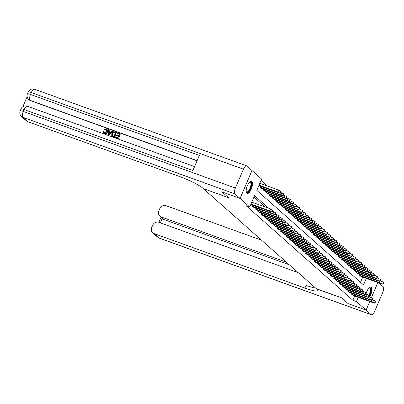 <?xml version="1.0" encoding="UTF-8"?>
<svg xmlns="http://www.w3.org/2000/svg" width="404" height="404" viewBox="0 0 404 404"><rect width="100%" height="100%" fill="white"/><g stroke="black" fill="none" stroke-linecap="round" stroke-linejoin="round"><path stroke-width="0.61" d="M366.287 292.88A6.459 2.439 -70.1 0 1 370.948 287.133A6.459 2.439 -70.1 0 1 371.266 287.325A6.459 2.439 -70.1 0 1 369.63 296.985M246.819 193.284A6.459 2.439 -70.1 0 1 247.208 186.118A6.459 2.439 -70.1 0 1 251.525 181.32A6.459 2.439 -70.1 0 1 251.838 181.512A6.459 2.439 -70.1 0 1 251.455 188.678A6.459 2.439 -70.1 0 1 247.137 193.476A6.459 2.439 -70.1 0 1 246.819 193.284A6.419 2.424 109.9 0 0 250.323 189.678A6.419 2.424 109.9 0 0 251.879 182.977A6.419 2.424 109.9 0 0 251.152 181.265M251.97 170.508L261.635 179.063L256.808 190.385L363.529 284.941L366.292 278.467M267.281 185.956L261.05 180.436M360.509 282.265L362.681 277.164M260.393 186.3L260.055 187.092L261.57 188.36M263.504 189.057L263.166 189.85L264.686 191.117M266.62 191.819L266.281 192.612L267.796 193.88M269.731 194.577L269.392 195.369L270.912 196.637M272.846 197.334L272.508 198.127L274.023 199.394M275.957 200.091L275.619 200.884L277.139 202.151M279.073 202.848L278.735 203.641L280.25 204.909M282.184 205.611L281.846 206.404L283.366 207.671M285.3 208.368L284.961 209.161L286.476 210.428M288.411 211.125L288.072 211.918L289.592 213.186M291.521 213.883L291.188 214.675L292.703 215.943M294.637 216.645L294.299 217.438L295.819 218.7M297.748 219.402L297.41 220.195L298.93 221.463M300.864 222.16L300.526 222.952L302.046 224.22M303.975 224.917L303.636 225.71L305.156 226.977M307.091 227.674L306.752 228.467L308.272 229.735M310.201 230.437L309.863 231.229L311.383 232.497M313.317 233.194L312.979 233.987L314.499 235.254M316.428 235.951L316.09 236.744L317.61 238.012M319.544 238.708L319.205 239.501L320.726 240.769M322.655 241.466L322.316 242.259L323.836 243.526M325.77 244.228L325.432 245.021L326.947 246.288M328.881 246.985L328.543 247.778L330.063 249.046M331.997 249.743L331.659 250.536L333.174 251.803M335.108 252.5L334.77 253.293L336.29 254.56M338.224 255.262L337.885 256.055L339.4 257.323M341.335 258.02L340.996 258.812L342.516 260.08M344.45 260.777L344.112 261.57L345.627 262.837M347.561 263.534L347.223 264.327L348.743 265.595M350.677 266.292L350.339 267.084L351.854 268.352M353.788 269.054L353.45 269.847L354.97 271.114M356.904 271.811L356.565 272.604L358.08 273.872M360.014 274.569L359.676 275.361L361.196 276.629M268.786 208.277L254.555 195.667L249.728 206.989L246.117 205.686L352.838 300.243L354.636 296.036M265.175 206.974L253.97 197.041M252.343 205.166L252.005 205.959L253.525 207.227M255.459 207.929L255.121 208.722L256.636 209.989M258.57 210.686L258.232 211.479L259.752 212.746M261.681 213.443L261.343 214.236L262.863 215.504M264.797 216.201L264.458 216.993L265.978 218.261M267.908 218.958L267.569 219.751L269.089 221.018M271.023 221.72L270.685 222.513L272.205 223.781M274.134 224.478L273.796 225.27L275.316 226.538M277.25 227.235L276.912 228.028L278.432 229.295M280.361 229.992L280.022 230.785L281.543 232.053M283.477 232.754L283.138 233.547L284.658 234.815M286.587 235.512L286.249 236.305L287.769 237.572M289.703 238.269L289.365 239.062L290.885 240.329M292.814 241.026L292.476 241.819L293.996 243.087M295.93 243.784L295.592 244.577L297.107 245.844M299.041 246.546L298.702 247.339L300.223 248.606M302.157 249.303L301.818 250.096L303.333 251.364M305.267 252.061L304.929 252.853L306.449 254.121M308.383 254.818L308.045 255.611L309.56 256.878M311.494 257.575L311.156 258.373L312.676 259.636M314.61 260.338L314.272 261.13L315.787 262.398M317.721 263.095L317.382 263.888L318.902 265.155M320.837 265.852L320.498 266.645L322.013 267.913M323.947 268.609L323.609 269.402L325.129 270.67M327.063 271.372L326.725 272.165L328.24 273.432M330.174 274.129L329.836 274.922L331.356 276.19M333.29 276.886L332.952 277.679L334.467 278.947M336.401 279.644L336.062 280.437L337.582 281.704M339.511 282.401L339.178 283.194L340.693 284.461M342.627 285.163L342.289 285.956L343.809 287.224M345.738 287.921L345.4 288.714L346.92 289.981M348.854 290.678L348.516 291.471L350.036 292.738M351.965 293.435L351.626 294.228L353.147 295.496M315.706 288.168A20.71 2.848 23.1 0 1 306.065 285.35L304.909 288.067A20.71 2.848 23.1 0 0 317.731 290.678A20.71 2.848 23.1 0 0 316.721 289.067L341.521 297.788L348.071 303.591L366.1 310.095L348.071 303.591L341.521 297.788L316.271 288.668L202.874 188.198A20.71 2.848 -156.9 0 0 178.613 176.164L27.82 121.705A4.969 4.55 131.5 0 1 26.457 120.897L21.478 116.483A4.969 4.55 -48.5 0 0 22.841 117.291L27.82 121.705M240.062 198.425L251.975 170.498L246.869 165.978A4.969 1.874 109.9 0 0 246.622 165.832A4.969 1.874 109.9 0 0 243.44 169.18L235.391 188.047A4.969 1.874 109.9 0 0 234.956 193.9L240.062 198.425L222.023 191.91L228.573 197.713L222.038 191.915L240.072 198.435L251.985 170.513M377.811 282.633L371.392 297.682M369.766 301.5L366.1 310.095L356.449 301.546L358.242 297.339M352.838 300.243L356.449 301.546M249.728 206.989L240.072 198.435M228.573 197.713L203.323 188.592L228.573 197.713M250.99 204.025L269.938 210.868L272.21 212.181L250.748 204.591M272.21 212.181L273.013 210.297L270.746 208.984L251.793 202.136M267.564 210.131L269.185 211.004L268.362 210.838L263.282 208.711L267.564 210.131M259.035 185.158L277.987 192.001L280.26 193.314L258.797 185.724M259.843 183.27L278.79 190.112L281.063 191.425L280.26 193.314M275.614 191.264L271.331 189.845L276.412 191.971L277.23 192.137L275.614 191.264M252.131 206.07L273.054 213.63L275.245 214.812L253.374 207.176M275.326 214.938L276.048 212.923L272.594 211.287M270.68 212.888L272.296 213.761L271.478 213.595L266.398 211.469L270.68 212.888M255.242 208.828L278.109 217.347L278.437 217.7L277.412 217.488L256.489 209.934M278.437 217.7L279.159 215.68L275.705 214.044M273.791 215.645L275.412 216.519L274.589 216.352L269.508 214.231L273.791 215.645M258.358 211.59L279.28 219.145L281.472 220.326L259.6 212.691M281.553 220.458L282.275 218.443L278.821 216.802M276.907 218.407L278.523 219.276L277.705 219.109L272.624 216.988L276.907 218.407M260.176 187.203L283.042 195.723L283.371 196.071L282.346 195.864L261.423 188.304M280.644 192.415L284.098 194.056L283.371 196.071M278.73 194.021L274.442 192.602L279.523 194.728L280.346 194.895L278.73 194.021M263.292 189.961L284.214 197.521L286.406 198.702L264.534 191.067M283.754 195.172L287.209 196.814L286.486 198.829M281.841 196.778L277.558 195.359L282.638 197.485L283.457 197.652L281.841 196.778M266.403 192.718L289.269 201.237L289.597 201.591L288.572 201.379L267.65 193.824M286.865 197.935L290.325 199.571L289.597 201.591M284.956 199.536L280.669 198.122L285.749 200.243L286.572 200.409L284.956 199.536M261.469 214.347L282.391 221.902L284.583 223.084L262.716 215.448M284.663 223.215L285.386 221.2L281.931 219.559M280.017 221.165L281.639 222.038L280.815 221.872L275.735 219.746L280.017 221.165M269.519 195.48L290.441 203.035L292.632 204.217L270.761 196.581M289.981 200.692L293.435 202.333L292.713 204.348M288.067 202.298L283.785 200.879L288.865 203L289.683 203.167L288.067 202.298M249.611 182.133A5.59 2.111 -70.1 0 1 249.677 182.093A5.59 2.111 -70.1 0 1 251.475 183.522A5.59 2.111 -70.1 0 1 249.46 190.531A5.59 2.111 -70.1 0 1 246.208 191.698A5.59 2.111 -70.1 0 1 246.182 191.627M246.172 191.526A5.176 1.954 109.9 0 0 246.632 191.93A5.176 1.954 109.9 0 0 249.546 189.294A5.176 1.954 109.9 0 0 250.914 183.663A5.176 1.954 109.9 0 0 250.152 182.189A5.176 1.954 109.9 0 0 249.541 182.209M369.034 287.946A5.59 2.111 -70.1 0 1 369.099 287.906A5.59 2.111 -70.1 0 1 369.216 287.845A5.59 2.111 -70.1 0 1 370.923 289.784A5.59 2.111 -70.1 0 1 369.337 295.582M368.897 295.248A5.176 1.954 109.9 0 0 369.574 288.001A5.176 1.954 109.9 0 0 368.963 288.022M369.301 296.334A6.419 2.424 109.9 0 0 370.574 287.077M106.641 129.613L104.626 130.144L103.878 129.598L106.292 128.73L107.045 129.154L107.489 131.987C106.868 133.371 105.878 133.891 104.52 133.557L103.813 133.113M107.136 129.245L107.489 131.987M107.292 131.81C106.671 133.194 105.681 133.714 104.323 133.381L103.707 133.027L103.212 131.462L104.081 131.719L104.298 132.729M112.64 131.093L112.837 131.265L109.186 135.173L108.499 134.926L108.514 129.598L109.161 129.836L109.06 131.406L110.903 132.073L111.989 130.856L112.64 131.093L108.989 134.997L108.297 134.749M109.161 129.836L109.262 131.482M116.372 135.451L116.594 134.931L118.867 135.754L119.539 134.184L116.983 133.264L117.205 132.739L120.372 133.886L118.64 138.587L115.387 137.309L115.61 136.784L118.054 137.668L118.645 136.274L116.372 135.451L118.609 136.365M119.498 134.274L116.983 133.264M197.051 160.812L30.457 100.641A4.969 4.55 131.5 0 1 29.093 99.833L28.719 99.505A4.969 4.55 -48.5 0 0 30.083 100.313L30.457 100.641M27.134 96.723L22.877 106.707M116.377 132.441L114.645 137.143L112.049 135.956L111.736 135.542L111.847 133.446C112.458 131.997 113.453 131.472 114.822 131.881L116.377 132.441L114.443 136.966L112.423 136.269L111.933 135.719M234.956 193.9L22.841 117.291A4.969 1.874 -70.1 0 1 23.275 111.443L24.083 109.555L192.91 170.528L199.349 155.434L30.522 94.46L31.325 92.572A4.969 1.874 -70.1 0 1 34.507 89.223L246.622 165.832M120.372 133.886L118.64 138.587M118.438 138.41L115.387 137.309M115.544 132.744L113.489 132.371L112.453 133.679L112.504 135.557L114.054 136.224L115.544 132.744M115.504 132.83L113.691 132.547L112.65 133.855L112.701 135.734M109.519 133.623L110.499 132.527L109.019 131.997L108.868 134.35L109.519 133.623M110.428 132.608L109.216 132.169L109.065 134.527M103.884 131.542L104.575 132.866L106.681 131.593L106.323 129.452M106.126 129.275L104.626 130.144M104.192 132.653L104.575 132.866M104.429 129.972L103.878 129.598M286.355 262.161L161.216 216.968A4.969 4.55 -48.5 0 1 159.853 216.16A4.969 4.55 -48.5 0 1 158.817 210.878L159.772 208.651A4.969 4.55 -48.5 0 1 166.029 205.686L261.545 240.183M298.137 272.604L158.934 222.326A4.969 4.55 -48.5 0 0 152.672 225.291L151.722 227.518A4.969 4.55 -48.5 0 0 152.752 232.8A4.969 4.55 -48.5 0 0 154.121 233.608L159.1 238.022L371.215 314.63A4.969 1.874 109.9 0 0 371.458 314.777A4.969 1.874 109.9 0 0 374.639 311.428L382.689 292.557A4.969 1.874 109.9 0 0 383.128 286.709L379.018 283.068M371.215 314.63L366.11 310.105L369.781 301.505M371.407 297.687L377.826 282.638M304.909 288.067L154.121 233.608M289.345 264.812L164.206 219.614A4.969 4.55 131.5 0 1 162.842 218.806L159.853 216.16M264.585 217.105L287.446 225.624L287.779 225.972L286.749 225.765L265.827 218.211M287.779 225.972L288.501 223.957L285.047 222.316M283.133 223.922L284.749 224.796L283.931 224.629L278.851 222.503L283.133 223.922M267.695 219.862L290.562 228.381L290.89 228.73L289.865 228.523L268.943 220.968M290.89 228.73L291.612 226.715L288.158 225.078M286.244 226.679L287.865 227.553L287.042 227.386L281.962 225.26L286.244 226.679M270.811 222.624L293.673 231.138L294.001 231.492L292.976 231.28L272.054 223.725M294.001 231.492L294.728 229.477L291.274 227.836M289.36 229.437L290.976 230.31L290.158 230.144L285.078 228.023L289.36 229.437M273.922 225.382L294.844 232.936L297.036 234.118L275.169 226.482M297.117 234.249L297.839 232.234L294.385 230.593M292.471 232.199L294.092 233.073L293.269 232.901L288.188 230.78L292.471 232.199M277.038 228.139L299.899 236.658L300.228 237.007L299.202 236.8L278.28 229.24M300.228 237.007L300.955 234.992L297.501 233.35M295.587 234.956L297.203 235.83L296.385 235.663L291.304 233.537L295.587 234.956M272.629 198.238L293.551 205.793L295.743 206.974L273.877 199.339M293.092 203.449L296.546 205.091L295.824 207.106M291.183 205.055L286.896 203.636L291.976 205.762L292.799 205.929L291.183 205.055M275.745 200.995L296.667 208.55L298.859 209.737L276.987 202.101M296.208 206.207L299.662 207.848L298.94 209.863M294.294 207.813L290.011 206.393L295.092 208.52L295.91 208.686L294.294 207.813M278.856 203.752L301.722 212.272L302.051 212.62L301.025 212.413L280.103 204.858M299.319 208.969L302.773 210.605L302.051 212.62M297.405 210.57L293.122 209.151L298.202 211.277L299.026 211.444L297.405 210.57M281.972 206.515L302.894 214.069L305.086 215.251L283.214 207.616M302.434 211.726L305.889 213.368L305.166 215.382M300.52 213.327L296.238 211.913L301.318 214.034L302.136 214.201L300.52 213.327M285.083 209.272L306.005 216.827L308.196 218.008L286.33 210.373M305.545 214.484L308.999 216.125L308.277 218.14M303.631 216.089L299.349 214.67L304.429 216.791L305.252 216.963L303.631 216.089M280.149 230.896L303.015 239.415L303.343 239.764L302.318 239.557L281.396 232.002M303.343 239.764L304.066 237.749L300.611 236.108M298.697 237.714L300.318 238.587L299.495 238.421L294.415 236.295L298.697 237.714M288.198 212.029L309.121 219.584L311.312 220.771L289.441 213.13M308.661 217.241L312.115 218.882L311.393 220.897M306.747 218.847L302.465 217.428L307.545 219.554L308.363 219.72L306.747 218.847M283.265 233.653L306.126 242.173L306.454 242.526L305.429 242.314L284.507 234.759M306.454 242.526L307.181 240.506L303.727 238.87M301.813 240.471L303.429 241.345L302.611 241.178L297.526 239.057L301.813 240.471M291.309 214.787L314.176 223.306L314.504 223.654L313.479 223.447L292.557 215.893M311.772 219.998L315.226 221.639L314.504 223.654M309.858 221.604L305.576 220.185L310.656 222.311L311.479 222.478L309.858 221.604M286.375 236.416L307.298 243.971L309.489 245.152L287.623 237.517M309.57 245.284L310.292 243.269L306.838 241.627M304.924 243.233L306.545 244.102L305.722 243.935L300.642 241.814L304.924 243.233M294.425 217.544L315.347 225.104L317.539 226.285L295.667 218.65M314.888 222.761L318.342 224.397L317.62 226.417M312.974 224.361L308.691 222.947L313.772 225.068L314.59 225.235L312.974 224.361M289.486 239.173L310.413 246.728L312.6 247.91L290.734 240.274M312.681 248.041L313.408 246.026L309.954 244.385M308.04 245.991L309.656 246.864L308.838 246.698L303.752 244.572L308.04 245.991M297.536 220.306L318.458 227.861L320.65 229.043L298.783 221.407M317.999 225.518L321.453 227.159L320.731 229.174M316.085 227.124L311.802 225.705L316.882 227.826L317.706 227.992L316.085 227.124M292.602 241.93L315.468 250.45L315.797 250.798L314.772 250.591L293.849 243.036M315.797 250.798L316.519 248.783L313.065 247.142M311.151 248.748L312.772 249.621L311.949 249.455L306.868 247.329L311.151 248.748M300.652 223.064L321.574 230.618L323.761 231.8L301.894 224.164M321.114 228.275L324.569 229.916L323.841 231.931M319.2 229.881L314.918 228.462L319.998 230.588L320.816 230.755L319.2 229.881M295.713 244.688L318.579 253.207L318.908 253.555L317.882 253.348L296.96 245.794M318.908 253.555L319.635 251.541L316.18 249.904M314.267 251.505L315.883 252.379L315.059 252.212L309.979 250.086L314.267 251.505M303.763 225.821L326.629 234.34L326.957 234.689L325.932 234.482L305.01 226.927M324.225 231.032L327.679 232.674L326.957 234.689M322.311 232.638L318.029 231.219L323.109 233.345L323.932 233.512L322.311 232.638M298.829 247.445L319.751 255.005L321.943 256.187L300.076 248.551M322.023 256.318L322.745 254.298L319.291 252.662M317.377 254.262L318.993 255.136L318.175 254.969L313.095 252.848L317.377 254.262M301.94 250.207L322.867 257.762L325.053 258.944L303.187 251.308M325.134 259.075L325.861 257.06L322.407 255.419M320.493 257.025L322.109 257.898L321.286 257.727L316.206 255.606L320.493 257.025M305.055 252.965L325.978 260.519L328.169 261.706L306.298 254.066M328.25 261.832L328.972 259.817L325.518 258.176M323.604 259.782L325.22 260.656L324.402 260.489L319.322 258.363L323.604 259.782M308.166 255.722L331.033 264.241L331.361 264.59L330.336 264.383L309.413 256.828M331.361 264.59L332.088 262.575L328.634 260.934M326.72 262.539L328.336 263.413L327.513 263.246L322.432 261.12L326.72 262.539M311.282 258.479L332.204 266.039L334.396 267.221L312.524 259.585M334.477 267.352L335.199 265.332L331.745 263.696M329.831 265.297L331.447 266.17L330.629 266.004L325.548 263.883L329.831 265.297M314.393 261.242L335.315 268.796L337.507 269.978L315.64 262.342M337.587 270.109L338.315 268.094L334.86 266.453M332.946 268.054L334.562 268.928L333.739 268.761L328.659 266.64L332.946 268.054M317.509 263.999L338.431 271.554L340.623 272.735L318.751 265.1M340.703 272.867L341.425 270.852L337.971 269.21M336.057 270.816L337.673 271.69L336.855 271.523L331.775 269.397L336.057 270.816M320.619 266.756L343.486 275.276L343.814 275.624L342.789 275.417L321.867 267.862M343.814 275.624L344.541 273.609L341.082 271.968M339.173 273.574L340.789 274.447L339.966 274.281L334.886 272.155L339.173 273.574M323.735 269.513L344.657 277.073L346.849 278.255L324.978 270.619M346.93 278.381L347.652 276.366L344.198 274.73M342.284 276.331L343.9 277.205L343.082 277.038L338.002 274.912L342.284 276.331M326.846 272.271L349.712 280.79L350.041 281.144L349.016 280.931L328.093 273.377M350.041 281.144L350.763 279.124L347.309 277.487M345.395 279.088L347.016 279.962L346.193 279.795L341.112 277.674L345.395 279.088M329.962 275.033L350.884 282.588L353.076 283.77L331.204 276.134M353.157 283.901L353.879 281.886L350.425 280.245M348.511 281.851L350.127 282.719L349.309 282.553L344.228 280.432L348.511 281.851M333.073 277.79L355.939 286.31L356.267 286.658L355.242 286.451L334.32 278.891M356.267 286.658L356.99 284.643L353.535 283.002M351.621 284.608L353.242 285.482L352.419 285.315L347.339 283.189L351.621 284.608M336.189 280.548L357.111 288.103L359.302 289.289L337.431 281.654M359.383 289.416L360.105 287.401L356.651 285.759M354.737 287.365L356.353 288.239L355.535 288.072L350.455 285.946L354.737 287.365M339.299 283.305L362.166 291.824L362.494 292.173L361.469 291.966L340.547 284.411M362.494 292.173L363.216 290.158L359.762 288.522M357.848 290.123L359.469 290.996L358.646 290.829L353.566 288.709L357.848 290.123M342.415 286.067L363.337 293.622L365.529 294.804L343.658 287.168M365.61 294.935L366.332 292.92L362.878 291.279M360.964 292.88L362.58 293.753L361.762 293.587L356.681 291.466L360.964 292.88M345.526 288.825L366.448 296.379L368.64 297.561L346.773 289.926M368.721 297.692L369.443 295.678L365.989 294.036M364.075 295.642L365.696 296.516L364.873 296.349L359.792 294.223L364.075 295.642M348.642 291.582L371.503 300.101L371.837 300.45L370.806 300.243L349.884 292.683M371.837 300.45L372.559 298.435L369.104 296.794M367.191 298.399L368.807 299.273L367.988 299.106L362.908 296.98L367.191 298.399M351.753 294.339L374.619 302.859L374.947 303.207L373.922 303L353 295.445M374.947 303.207L375.669 301.192L372.215 299.551M370.301 301.157L371.922 302.03L371.099 301.864L366.019 299.738L370.301 301.157M306.878 228.578L329.74 237.097L330.068 237.446L329.043 237.239L308.121 229.684M327.341 233.795L330.795 235.431L330.068 237.446M325.427 235.396L321.145 233.977L326.225 236.103L327.043 236.269L325.427 235.396M309.989 231.335L332.856 239.855L333.184 240.208L332.159 239.996L311.237 232.441M330.452 236.552L333.906 238.188L333.184 240.208M328.538 238.153L324.255 236.739L329.336 238.86L330.159 239.027L328.538 238.153M313.105 234.098L334.027 241.653L336.214 242.834L314.347 235.199M333.568 239.309L337.022 240.951L336.295 242.966M331.654 240.915L327.366 239.496L332.452 241.617L333.27 241.784L331.654 240.915M316.216 236.855L339.082 245.374L339.411 245.723L338.385 245.516L317.463 237.956M336.678 242.067L340.133 243.708L339.411 245.723M334.764 243.673L330.482 242.254L335.562 244.38L336.386 244.546L334.764 243.673M319.327 239.612L342.193 248.132L342.521 248.48L341.496 248.273L320.574 240.718M339.794 244.824L343.249 246.465L342.521 248.48M337.88 246.43L333.593 245.011L338.678 247.137L339.496 247.304L337.88 246.43M322.442 242.37L345.309 250.889L345.637 251.238L344.612 251.03L323.69 243.476M342.905 247.586L346.359 249.223L345.637 251.238M340.991 249.187L336.709 247.773L341.789 249.894L342.612 250.061L340.991 249.187M325.553 245.132L348.42 253.646L348.748 254L347.723 253.788L326.801 246.233M346.021 250.344L349.475 251.985L348.748 254M344.107 251.944L339.82 250.531L344.905 252.651L345.723 252.818L344.107 251.944M328.669 247.889L349.591 255.444L351.783 256.626L329.916 248.99M349.132 253.101L352.586 254.742L351.864 256.757M347.218 254.707L342.935 253.288L348.016 255.414L348.834 255.581L347.218 254.707M331.78 250.647L354.646 259.166L354.975 259.514L353.949 259.307L333.027 251.748M352.248 255.858L355.702 257.5L354.975 259.514M350.334 257.464L346.046 256.045L351.126 258.171L351.95 258.338L350.334 257.464M334.896 253.404L355.818 260.964L358.01 262.146L336.138 254.51M355.358 258.621L358.813 260.257L358.09 262.272M353.444 260.221L349.162 258.802L354.242 260.928L355.06 261.095L353.444 260.221M338.007 256.161L360.873 264.681L361.201 265.034L360.176 264.822L339.254 257.267M358.474 261.378L361.928 263.014L361.201 265.034M356.56 262.979L352.273 261.565L357.353 263.686L358.176 263.852L356.56 262.979M341.122 258.924L362.045 266.478L364.236 267.66L342.365 260.024M361.585 264.135L365.039 265.776L364.317 267.791M359.671 265.741L355.389 264.322L360.469 266.443L361.287 266.61L359.671 265.741M344.233 261.681L365.16 269.236L367.347 270.417L345.481 262.782M364.701 266.892L368.155 268.534L367.428 270.549M362.787 268.498L358.5 267.079L363.58 269.205L364.403 269.372L362.787 268.498M347.349 264.438L368.271 271.993L370.463 273.18L348.591 265.544M367.812 269.65L371.266 271.291L370.544 273.306M365.898 271.256L361.615 269.837L366.696 271.963L367.514 272.129L365.898 271.256M350.46 267.196L373.326 275.715L373.655 276.063L372.629 275.856L351.707 268.301M370.923 272.412L374.382 274.048L373.655 276.063M369.014 274.013L364.726 272.594L369.806 274.72L370.63 274.887L369.014 274.013M353.576 269.958L374.498 277.513L376.69 278.694L354.818 271.059M374.038 275.169L377.493 276.811L376.77 278.826M372.124 276.77L367.842 275.356L372.922 277.477L373.74 277.644L372.124 276.77M356.687 272.715L377.609 280.27L379.8 281.452L357.934 273.816M377.149 277.927L380.603 279.568L379.881 281.583M375.235 279.533L370.953 278.114L376.033 280.235L376.856 280.406L375.235 279.533M359.802 275.472L380.725 283.027L382.916 284.214L361.045 276.573M380.265 280.684L383.719 282.325L382.997 284.34M378.351 282.29L374.069 280.871L379.149 282.997L379.967 283.164L378.351 282.29M270.746 208.984L269.938 210.868M272.685 209.944L271.882 211.832M272.932 210.166L272.129 212.055M268.362 210.838L268.493 210.524M264.903 209.585L265.054 209.222M277.987 192.001L278.79 190.112M280.179 193.183L280.982 191.299M279.927 192.966L280.735 191.077M276.543 191.658L276.412 191.971M273.104 190.355L272.947 190.718M273.856 211.741L273.054 213.63M275.801 212.706L274.993 214.59M276.048 212.923L275.245 214.812M271.478 213.595L271.609 213.287M268.014 212.342L268.17 211.984M276.972 214.499L276.164 216.387M278.911 215.463L278.109 217.347M279.159 215.68L278.356 217.569M274.589 216.352L274.72 216.044M271.124 215.105L271.281 214.741M280.083 217.256L279.28 219.145M282.027 218.221L281.219 220.109M282.275 218.443L281.472 220.326M277.705 219.109L277.836 218.801M274.24 217.862L274.397 217.498M281.103 194.758L281.906 192.875M283.29 195.945L284.098 194.056M283.042 195.723L283.845 193.834M279.659 194.415L279.523 194.728M276.215 193.112L276.063 193.476M284.214 197.521L285.017 195.632M286.406 198.702L287.209 196.814M286.153 198.48L286.961 196.591M282.77 197.177L282.638 197.485M279.331 195.869L279.174 196.233M287.325 200.278L288.133 198.389M289.517 201.46L290.325 199.571M289.269 201.237L290.072 199.354M285.886 199.935L285.749 200.243M282.441 198.632L282.29 198.99M283.199 220.018L282.391 221.902M285.138 220.978L284.335 222.867M285.386 221.2L284.583 223.084M280.815 221.872L280.947 221.559M277.351 220.619L277.508 220.256M290.441 203.035L291.244 201.147M292.632 204.217L293.435 202.333M292.38 204L293.188 202.111M288.996 202.692L288.865 203M285.557 201.389L285.401 201.753M243.44 169.18L31.325 92.572A4.969 0.682 -156.9 0 0 28.25 91.945L27.442 93.834A4.969 0.682 23.1 0 1 30.522 94.46A4.969 1.874 -70.1 0 0 30.083 100.313L197.127 160.641M194.571 166.63L27.265 106.202A4.969 1.874 -70.1 0 0 24.083 109.555A4.969 0.682 -156.9 0 0 21.003 108.928L20.2 110.817A4.969 0.682 23.1 0 1 23.275 111.443L235.391 188.047M161.216 216.968L164.206 219.614M162.267 218.301L160.338 222.836M159.1 238.022A4.969 4.55 131.5 0 1 157.737 237.214A4.969 4.969 0 0 0 159.343 238.168A4.969 1.874 -70.1 0 1 159.1 238.022M286.31 222.776L285.507 224.659M288.254 223.735L287.446 225.624M288.501 223.957L287.693 225.846M283.931 224.629L284.062 224.316M280.467 223.377L280.623 223.013M289.426 225.533L288.618 227.422M291.365 226.498L290.562 228.381M291.612 226.715L290.809 228.603M287.042 227.386L287.173 227.078M283.578 226.134L283.734 225.775M292.536 228.29L291.733 230.179M294.476 229.255L293.673 231.138M294.728 229.477L293.92 231.361M290.158 230.144L290.289 229.836M286.694 228.896L286.845 228.533M295.652 231.048L294.844 232.936M297.591 232.012L296.788 233.901M297.839 232.234L297.036 234.118M293.269 232.901L293.4 232.593M289.804 231.654L289.961 231.29M298.763 233.81L297.96 235.694M300.702 234.769L299.899 236.658M300.955 234.992L300.147 236.88M296.385 235.663L296.516 235.35M292.92 234.411L293.072 234.047M293.551 205.793L294.359 203.909M295.743 206.974L296.546 205.091M295.496 206.757L296.299 204.868M292.107 205.449L291.976 205.762M288.668 204.146L288.517 204.51M296.667 208.55L297.47 206.666M298.859 209.737L299.662 207.848M298.606 209.514L299.414 207.626M295.223 208.206L295.092 208.52M291.784 206.904L291.627 207.267M299.778 211.312L300.586 209.423M301.97 212.494L302.773 210.605M301.722 212.272L302.525 210.388M298.334 210.969L298.202 211.277M294.895 209.666L294.743 210.024M302.894 214.069L303.697 212.181M305.086 215.251L305.889 213.368M304.833 215.029L305.641 213.145M301.45 213.726L301.318 214.034M298.011 212.423L297.854 212.787M306.005 216.827L306.813 214.938M308.196 218.008L308.999 216.125M307.949 217.791L308.752 215.903M304.56 216.483L304.429 216.791M301.121 215.181L300.965 215.544M301.879 236.567L301.071 238.456M303.818 237.527L303.015 239.415M304.066 237.749L303.263 239.638M299.495 238.421L299.627 238.113M296.031 237.168L296.188 236.805M309.121 219.584L309.924 217.7M311.312 220.771L312.115 218.882M311.06 220.549L311.868 218.66M307.676 219.241L307.545 219.554M304.237 217.938L304.081 218.301M304.99 239.325L304.187 241.213M306.929 240.289L306.126 242.173M307.181 240.506L306.373 242.395M302.611 241.178L302.742 240.87M299.147 239.925L299.298 239.567M312.231 222.341L313.039 220.458M314.423 223.528L315.226 221.639M314.176 223.306L314.979 221.417M310.787 222.003L310.656 222.311M307.348 220.695L307.191 221.059M308.106 242.082L307.298 243.971M310.045 243.046L309.242 244.935M310.292 243.269L309.489 245.152M305.722 243.935L305.853 243.627M302.258 242.688L302.414 242.324M315.347 225.104L316.15 223.215M317.539 226.285L318.342 224.397M317.286 226.063L318.094 224.18M313.903 224.76L313.772 225.068M310.464 223.457L310.307 223.816M311.216 244.844L310.413 246.728M313.156 245.804L312.353 247.692M313.408 246.026L312.6 247.91M308.838 246.698L308.969 246.384M305.374 245.445L305.525 245.082M318.458 227.861L319.266 225.972M320.65 229.043L321.453 227.159M320.402 228.826L321.205 226.937M317.014 227.518L316.882 227.826M313.575 226.215L313.418 226.578M314.327 247.602L313.524 249.485M316.271 248.561L315.468 250.45M316.519 248.783L315.716 250.672M311.949 249.455L312.08 249.142M308.484 248.202L308.641 247.839M321.574 230.618L322.377 228.735M323.761 231.8L324.569 229.916M323.513 231.583L324.321 229.694M320.13 230.275L319.998 230.588M316.691 228.972L316.534 229.336M317.443 250.359L316.64 252.248M319.382 251.323L318.579 253.207M319.635 251.541L318.827 253.429M315.059 252.212L315.196 251.904M311.6 250.96L311.752 250.601M324.685 233.376L325.493 231.492M326.876 234.562L327.679 232.674M326.629 234.34L327.432 232.452M323.24 233.032L323.109 233.345M319.801 231.729L319.645 232.093M320.554 253.116L319.751 255.005M322.498 254.081L321.69 255.964M322.745 254.298L321.943 256.187M318.175 254.969L318.307 254.661M314.711 253.722L314.868 253.358M323.67 255.873L322.867 257.762M325.609 256.838L324.806 258.727M325.861 257.06L325.053 258.944M321.286 257.727L321.422 257.419M317.827 256.479L317.978 256.116M326.78 258.636L325.978 260.519M328.725 259.595L327.917 261.484M328.972 259.817L328.169 261.706M324.402 260.489L324.533 260.176M320.938 259.237L321.094 258.873M329.896 261.393L329.093 263.277M331.836 262.353L331.033 264.241M332.088 262.575L331.28 264.463M327.513 263.246L327.649 262.938M324.053 261.994L324.205 261.63M333.007 264.15L332.204 266.039M334.951 265.115L334.143 266.999M335.199 265.332L334.396 267.221M330.629 266.004L330.76 265.696M327.164 264.751L327.321 264.393M336.123 266.908L335.315 268.796M338.062 267.872L337.259 269.761M338.315 268.094L337.507 269.978M333.739 268.761L333.876 268.453M330.28 267.514L330.432 267.15M339.234 269.67L338.431 271.554M341.178 270.63L340.37 272.518M341.425 270.852L340.623 272.735M336.855 271.523L336.986 271.21M333.391 270.271L333.547 269.907M342.35 272.427L341.542 274.311M344.289 273.387L343.486 275.276M344.541 273.609L343.733 275.498M339.966 274.281L340.102 273.968M336.507 273.028L336.658 272.665M345.46 275.185L344.657 277.073M347.405 276.149L346.597 278.033M347.652 276.366L346.849 278.255M343.082 277.038L343.213 276.73M339.618 275.786L339.774 275.427M348.576 277.942L347.768 279.831M350.515 278.906L349.712 280.79M350.763 279.124L349.96 281.012M346.193 279.795L346.324 279.487M342.733 278.548L342.885 278.184M351.687 280.699L350.884 282.588M353.631 281.664L352.823 283.552M353.879 281.886L353.076 283.77M349.309 282.553L349.44 282.245M345.844 281.305L346.001 280.942M354.803 283.462L353.995 285.345M356.742 284.421L355.939 286.31M356.99 284.643L356.187 286.532M352.419 285.315L352.551 285.002M348.96 284.062L349.112 283.699M357.914 286.219L357.111 288.103M359.858 287.178L359.05 289.067M360.105 287.401L359.302 289.289M355.535 288.072L355.666 287.759M352.071 286.82L352.227 286.456M361.03 288.976L360.222 290.865M362.969 289.941L362.166 291.824M363.216 290.158L362.413 292.047M358.646 290.829L358.777 290.521M355.182 289.577L355.338 289.219M364.14 291.733L363.337 293.622M366.085 292.698L365.277 294.582M366.332 292.92L365.529 294.804M361.762 293.587L361.893 293.279M358.298 292.339L358.454 291.976M367.256 294.491L366.448 296.379M369.195 295.455L368.392 297.344M369.443 295.678L368.64 297.561M364.873 296.349L365.004 296.036M361.408 295.097L361.565 294.733M370.367 297.253L369.564 299.137M372.311 298.213L371.503 300.101M372.559 298.435L371.751 300.324M367.988 299.106L368.12 298.793M364.524 297.854L364.681 297.49M373.483 300.01L372.675 301.899M375.422 300.975L374.619 302.859M375.669 301.192L374.867 303.081M371.099 301.864L371.231 301.556M367.635 300.611L367.791 300.248M327.801 236.138L328.604 234.249M329.987 237.32L330.795 235.431M329.74 237.097L330.543 235.214M326.356 235.795L326.225 236.103M322.912 234.492L322.761 234.85M330.911 238.895L331.719 237.007M333.103 240.077L333.906 238.188M332.856 239.855L333.659 237.971M329.467 238.552L329.336 238.86M326.028 237.249L325.871 237.613M334.027 241.653L334.83 239.764M336.214 242.834L337.022 240.951M335.966 242.617L336.769 240.728M332.583 241.309L332.452 241.617M329.139 240.006L328.987 240.37M337.138 244.41L337.946 242.526M339.33 245.597L340.133 243.708M339.082 245.374L339.885 243.486M335.694 244.067L335.562 244.38M332.255 242.764L332.098 243.127M340.254 247.167L341.057 245.284M342.441 248.354L343.249 246.465M342.193 248.132L342.996 246.243M338.81 246.829L338.678 247.137M335.365 245.521L335.214 245.885M343.365 249.93L344.173 248.041M345.556 251.111L346.359 249.223M345.309 250.889L346.112 249.005M341.92 249.586L341.789 249.894M338.481 248.283L338.325 248.642M346.481 252.687L347.283 250.798M348.667 253.869L349.475 251.985M348.42 253.646L349.223 251.763M345.036 252.343L344.905 252.651M341.592 251.041L341.441 251.404M349.591 255.444L350.394 253.555M351.783 256.626L352.586 254.742M351.531 256.409L352.339 254.52M348.147 255.101L348.016 255.414M344.708 253.798L344.551 254.161M352.707 258.201L353.51 256.318M354.894 259.388L355.702 257.5M354.646 259.166L355.449 257.277M351.263 257.858L351.126 258.171M347.819 256.555L347.667 256.919M355.818 260.964L356.621 259.075M358.01 262.146L358.813 260.257M357.757 261.923L358.565 260.04M354.374 260.62L354.242 260.928M350.935 259.317L350.778 259.676M358.934 263.721L359.737 261.832M361.12 264.903L361.928 263.014M360.873 264.681L361.676 262.797M357.489 263.378L357.353 263.686M354.045 262.075L353.894 262.438M362.045 266.478L362.848 264.59M364.236 267.66L365.039 265.776M363.984 267.443L364.792 265.554M360.6 266.135L360.469 266.443M357.161 264.832L357.005 265.196M365.16 269.236L365.963 267.352M367.347 270.417L368.155 268.534M367.1 270.2L367.903 268.312M363.716 268.892L363.58 269.205M360.272 267.589L360.121 267.953M368.271 271.993L369.074 270.109M370.463 273.18L371.266 271.291M370.21 272.958L371.018 271.069M366.827 271.65L366.696 271.963M363.388 270.347L363.231 270.71M371.382 274.755L372.19 272.867M373.574 275.937L374.382 274.048M373.326 275.715L374.129 273.831M369.943 274.412L369.806 274.72M366.499 273.109L366.347 273.468M374.498 277.513L375.301 275.624M376.69 278.694L377.493 276.811M376.437 278.472L377.245 276.589M373.054 277.169L372.922 277.477M369.615 275.866L369.458 276.23M377.609 280.27L378.417 278.381M379.8 281.452L380.603 279.568M379.553 281.234L380.356 279.346M376.164 279.927L376.033 280.235M372.725 278.624L372.574 278.987M380.725 283.027L381.527 281.144M382.916 284.214L383.719 282.325M382.664 283.992L383.472 282.103M379.28 282.684L379.149 282.997M375.841 281.381L375.685 281.745M27.265 106.202A4.969 4.969 0 0 0 21.003 108.928M20.2 110.817A4.969 4.969 0 0 0 21.478 116.483M34.507 89.223A4.969 4.969 0 0 0 28.25 91.945M27.442 93.834A4.969 4.969 0 0 0 28.719 99.505M152.752 232.8L157.737 237.214M159.343 238.168L371.458 314.777M161.055 217.226L158.888 222.311"/></g></svg>
